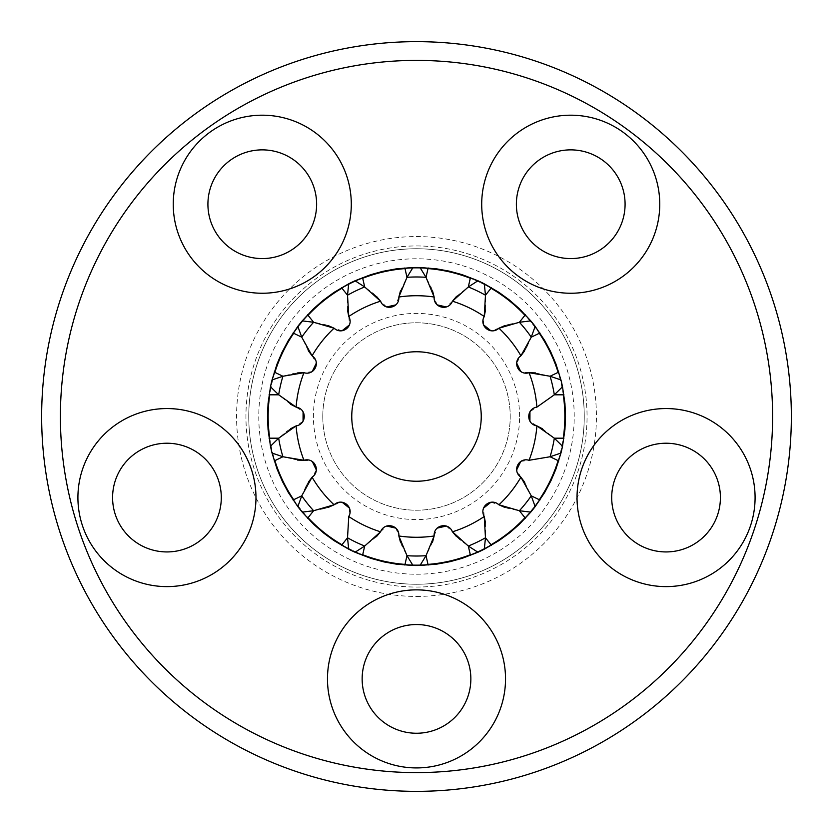 <?xml version="1.0" encoding="UTF-8"?>
<svg xmlns="http://www.w3.org/2000/svg" width="833" height="833" viewBox="0 0 833 833"><rect width="100%" height="100%" fill="white"/><g stroke="black" fill="none" stroke-linecap="round" stroke-linejoin="round"><path stroke-width="0.62" stroke-dasharray="4.17 3.12" d="M416.5 574.218A157.718 157.718 0 0 0 574.218 416.5A157.718 157.718 0 0 0 416.5 258.782A157.718 157.718 0 0 0 258.782 416.5A157.718 157.718 0 0 0 416.5 574.218M428.006 268.601A148.347 148.347 0 0 0 416.5 268.153A148.347 148.347 0 0 1 564.847 416.5A148.347 148.347 0 0 1 416.5 564.847A148.347 148.347 0 0 0 428.006 564.399M416.5 596.428A179.928 179.928 0 0 0 596.428 416.5A179.928 179.928 0 0 0 416.5 236.572A179.928 179.928 0 0 0 236.572 416.5A179.928 179.928 0 0 0 416.5 596.428M416.5 245.943A170.557 170.557 0 0 1 587.057 416.5A170.557 170.557 0 0 1 416.5 587.057A170.557 170.557 0 0 1 245.943 416.5A170.557 170.557 0 0 1 416.5 245.943A170.557 170.557 0 0 1 587.057 416.5A170.557 170.557 0 0 1 416.5 587.057A170.557 170.557 0 0 1 245.943 416.5A170.557 170.557 0 0 1 416.5 245.943M166.944 586.609A89.027 89.027 0 0 0 255.97 497.582A89.027 89.027 0 0 0 166.944 408.555A89.027 89.027 0 0 0 77.917 497.582A89.027 89.027 0 0 0 166.944 586.609M166.944 551.935A54.353 54.353 0 0 0 221.297 497.582A54.353 54.353 0 0 0 166.944 443.229A54.353 54.353 0 0 0 112.59 497.582A54.353 54.353 0 0 0 166.944 551.935M262.27 293.247A89.027 89.027 0 0 0 351.297 204.22A89.027 89.027 0 0 0 262.27 115.193A89.027 89.027 0 0 0 173.243 204.22A89.027 89.027 0 0 0 262.27 293.247M262.27 258.574A54.353 54.353 0 0 0 316.623 204.22A54.353 54.353 0 0 0 262.27 149.867A54.353 54.353 0 0 0 207.917 204.22A54.353 54.353 0 0 0 262.27 258.574M570.73 293.247A89.027 89.027 0 0 0 659.757 204.22A89.027 89.027 0 0 0 570.73 115.193A89.027 89.027 0 0 0 481.703 204.22A89.027 89.027 0 0 0 570.73 293.247M570.73 258.574A54.353 54.353 0 0 0 625.083 204.22A54.353 54.353 0 0 0 570.73 149.867A54.353 54.353 0 0 0 516.377 204.22A54.353 54.353 0 0 0 570.73 258.574M666.056 586.609A89.027 89.027 0 0 0 755.083 497.582A89.027 89.027 0 0 0 666.056 408.555A89.027 89.027 0 0 0 577.03 497.582A89.027 89.027 0 0 0 666.056 586.609M666.056 551.935A54.353 54.353 0 0 0 720.41 497.582A54.353 54.353 0 0 0 666.056 443.229A54.353 54.353 0 0 0 611.703 497.582A54.353 54.353 0 0 0 666.056 551.935M416.5 767.922A89.027 89.027 0 0 0 505.527 678.895A89.027 89.027 0 0 0 416.5 589.868A89.027 89.027 0 0 0 327.473 678.895A89.027 89.027 0 0 0 416.5 767.922M416.5 733.248A54.353 54.353 0 0 0 470.853 678.895A54.353 54.353 0 0 0 416.5 624.542A54.353 54.353 0 0 0 362.147 678.895A54.353 54.353 0 0 0 416.5 733.248M416.5 41.65A374.85 374.85 0 0 0 41.65 416.5A374.85 374.85 0 0 0 416.5 791.35A374.85 374.85 0 0 0 791.35 416.5A374.85 374.85 0 0 0 416.5 41.65M470.301 554.747A148.347 148.347 0 0 0 491.043 544.761M524.957 517.71A148.347 148.347 0 0 0 539.305 499.717M558.131 460.628A148.347 148.347 0 0 0 563.254 438.189M563.254 394.811A148.347 148.347 0 0 0 558.131 372.372M539.305 333.283A148.347 148.347 0 0 0 524.957 315.291M491.043 288.239A148.347 148.347 0 0 0 470.301 278.253M404.994 564.399A148.347 148.347 0 0 0 416.5 564.847A148.347 148.347 0 0 1 268.153 416.5A148.347 148.347 0 0 1 416.5 268.153A148.347 148.347 0 0 0 404.994 268.601M362.699 278.253A148.347 148.347 0 0 0 341.957 288.239M308.043 315.291A148.347 148.347 0 0 0 293.695 333.283M274.869 372.372A148.347 148.347 0 0 0 269.746 394.811M269.746 438.189A148.347 148.347 0 0 0 274.869 460.628M293.695 499.717A148.347 148.347 0 0 0 308.043 517.71M341.957 544.761A148.347 148.347 0 0 0 362.699 554.747M584.245 416.5A167.745 167.745 0 0 1 416.5 584.245A167.745 167.745 0 0 1 248.755 416.5A167.745 167.745 0 0 1 416.5 248.755A167.745 167.745 0 0 1 584.245 416.5A167.745 167.745 0 0 1 416.5 584.245A167.745 167.745 0 0 1 248.755 416.5A167.745 167.745 0 0 1 416.5 248.755A167.745 167.745 0 0 1 584.245 416.5M519.584 416.5A103.084 103.084 0 0 0 416.5 313.416A103.084 103.084 0 0 0 313.416 416.5A103.084 103.084 0 0 0 416.5 519.584A103.084 103.084 0 0 0 519.584 416.5M322.788 416.5A93.713 93.713 0 0 1 416.5 322.788A93.713 93.713 0 0 1 510.212 416.5A93.713 93.713 0 0 1 416.5 510.212A93.713 93.713 0 0 1 322.788 416.5A93.713 93.713 0 0 1 416.5 322.788A93.713 93.713 0 0 1 510.212 416.5A93.713 93.713 0 0 1 416.5 510.212A93.713 93.713 0 0 1 322.788 416.5M351.755 416.5A64.745 64.745 0 0 1 416.5 351.755A64.745 64.745 0 0 1 481.245 416.5A64.745 64.745 0 0 1 416.5 481.245A64.745 64.745 0 0 1 351.755 416.5M565.503 416.5A149.003 149.003 0 0 1 416.5 565.503A149.003 149.003 0 0 1 267.497 416.5A149.003 149.003 0 0 1 416.5 267.497A149.003 149.003 0 0 1 565.503 416.5M324.287 508.63L313.614 510.733A139.517 139.517 0 0 1 301.733 495.843L306.065 486.087M376.412 536.671L364.687 546.042A139.517 139.517 0 0 1 347.528 537.785M432.525 542.158L426.017 555.694A139.517 139.517 0 0 1 406.983 555.694L402.047 546.229M485.462 522.77L485.472 537.785A139.517 139.517 0 0 1 468.313 546.042L459.764 539.649M524.738 482.328L531.267 495.843A139.517 139.517 0 0 1 519.386 510.733L508.911 508.682M542.575 428.839L554.32 438.189A139.517 139.517 0 0 1 550.082 456.755M535.442 372.913L550.082 376.245A139.517 139.517 0 0 1 554.32 394.811M508.713 324.37L519.386 322.267A139.517 139.517 0 0 1 531.267 337.157L526.935 346.913M456.588 296.329L468.313 286.958A139.517 139.517 0 0 1 485.472 295.215L485.806 305.888M400.475 290.842L406.983 277.306A139.517 139.517 0 0 1 426.017 277.306L430.953 286.771M347.538 310.23L347.528 295.215A139.517 139.517 0 0 1 364.687 286.958L373.236 293.351M308.262 350.672L301.733 337.157A139.517 139.517 0 0 1 313.614 322.267L324.089 324.318M290.425 404.161L278.68 394.811A139.517 139.517 0 0 1 282.918 376.245L293.237 373.538M297.558 460.087L282.918 456.755A139.517 139.517 0 0 1 278.68 438.189L286.812 431.275M296.09 407.108L303.077 411.762M303.056 421.269L296.09 425.892M290.53 428.776L287.062 431.088M312.083 355.795L316.373 363.021M312.229 371.58L303.941 372.715M297.673 372.903L293.549 373.486M303.941 460.285L312.26 461.44M316.363 470.02L312.083 477.205M308.335 482.224L306.211 485.806M324.297 508.619L328.244 507.38M334.075 504.788L342.082 502.216M349.496 508.161L348.767 516.502M380.546 531.808L386.637 526.019M395.904 528.153L398.861 535.983M400.444 542.044L401.923 545.938M434.139 535.983L437.117 528.132M446.394 526.039L452.454 531.808M456.505 536.577L459.524 539.44M484.233 516.502L483.515 508.13M490.96 502.216L498.925 504.788M504.642 507.339L508.609 508.599M520.917 477.205L516.627 469.979M520.771 461.42L529.059 460.285M536.91 425.892L529.923 421.238M529.944 411.731L536.91 407.108M529.059 372.715L520.74 371.56M516.637 362.98L520.917 355.795M524.665 350.776L526.789 347.194M508.703 324.381L504.756 325.62M498.925 328.212L490.918 330.784M483.504 324.839L484.233 316.498M485.441 310.355L485.795 306.211M452.454 301.192L446.363 306.981M437.096 304.847L434.139 297.017M432.556 290.956L431.077 287.062M398.861 297.017L395.883 304.868M386.606 306.961L380.546 301.192M376.495 296.423L373.476 293.56M348.767 316.498L349.485 324.87M342.04 330.784L334.075 328.212M328.358 325.661L324.391 324.401"/><path stroke-width="1.25" d="M416.5 60.392A356.108 356.108 0 0 0 60.392 416.5A356.108 356.108 0 0 0 416.5 772.607A356.108 356.108 0 0 0 772.607 416.5A356.108 356.108 0 0 0 416.5 60.392M416.5 791.35A374.85 374.85 0 0 1 41.65 416.5A374.85 374.85 0 0 1 416.5 41.65A374.85 374.85 0 0 1 791.35 416.5A374.85 374.85 0 0 1 416.5 791.35M166.944 586.609A89.027 89.027 0 0 0 255.97 497.582A89.027 89.027 0 0 0 166.944 408.555A89.027 89.027 0 0 0 77.917 497.582A89.027 89.027 0 0 0 166.944 586.609M166.944 551.935A54.353 54.353 0 0 0 221.297 497.582A54.353 54.353 0 0 0 166.944 443.229A54.353 54.353 0 0 0 112.59 497.582A54.353 54.353 0 0 0 166.944 551.935M262.27 293.247A89.027 89.027 0 0 0 351.297 204.22A89.027 89.027 0 0 0 262.27 115.193A89.027 89.027 0 0 0 173.243 204.22A89.027 89.027 0 0 0 262.27 293.247M262.27 258.574A54.353 54.353 0 0 0 316.623 204.22A54.353 54.353 0 0 0 262.27 149.867A54.353 54.353 0 0 0 207.917 204.22A54.353 54.353 0 0 0 262.27 258.574M570.73 293.247A89.027 89.027 0 0 0 659.757 204.22A89.027 89.027 0 0 0 570.73 115.193A89.027 89.027 0 0 0 481.703 204.22A89.027 89.027 0 0 0 570.73 293.247M570.73 258.574A54.353 54.353 0 0 0 625.083 204.22A54.353 54.353 0 0 0 570.73 149.867A54.353 54.353 0 0 0 516.377 204.22A54.353 54.353 0 0 0 570.73 258.574M666.056 586.609A89.027 89.027 0 0 0 755.083 497.582A89.027 89.027 0 0 0 666.056 408.555A89.027 89.027 0 0 0 577.03 497.582A89.027 89.027 0 0 0 666.056 586.609M666.056 551.935A54.353 54.353 0 0 0 720.41 497.582A54.353 54.353 0 0 0 666.056 443.229A54.353 54.353 0 0 0 611.703 497.582A54.353 54.353 0 0 0 666.056 551.935M416.5 767.922A89.027 89.027 0 0 0 505.527 678.895A89.027 89.027 0 0 0 416.5 589.868A89.027 89.027 0 0 0 327.473 678.895A89.027 89.027 0 0 0 416.5 767.922M416.5 733.248A54.353 54.353 0 0 0 470.853 678.895A54.353 54.353 0 0 0 416.5 624.542A54.353 54.353 0 0 0 362.147 678.895A54.353 54.353 0 0 0 416.5 733.248M428.006 564.399A148.347 148.347 0 0 0 470.301 554.747M491.043 544.761A148.347 148.347 0 0 0 524.957 517.71M539.305 499.717A148.347 148.347 0 0 0 558.131 460.628M563.254 438.189A148.347 148.347 0 0 0 563.254 394.811M558.131 372.372A148.347 148.347 0 0 0 539.305 333.283M524.957 315.291A148.347 148.347 0 0 0 491.043 288.239M470.301 278.253A148.347 148.347 0 0 0 428.006 268.601M404.994 268.601A148.347 148.347 0 0 0 362.699 278.253M341.957 288.239A148.347 148.347 0 0 0 308.043 315.291M293.695 333.283A148.347 148.347 0 0 0 274.869 372.372M269.746 394.811A148.347 148.347 0 0 0 269.746 438.189M274.869 460.628A148.347 148.347 0 0 0 293.695 499.717M308.043 517.71A148.347 148.347 0 0 0 341.957 544.761M362.699 554.747A148.347 148.347 0 0 0 404.994 564.399M481.245 416.5A64.745 64.745 0 0 0 416.5 351.755A64.745 64.745 0 0 0 351.755 416.5A64.745 64.745 0 0 0 416.5 481.245A64.745 64.745 0 0 0 481.245 416.5M267.497 416.5L268.059 429.443L270.486 446.217A149.003 149.003 0 0 0 272.058 453.079L277.16 469.281L282.491 481.63L288.395 492.595L297.839 506.62A149.003 149.003 0 0 0 302.233 512.128L313.864 524.509L324.016 533.328L334.095 540.648L348.694 549.176A149.003 149.003 0 0 0 355.045 552.237L370.893 558.349L383.867 561.89L396.123 564.108L412.981 565.461A149.003 149.003 0 0 0 420.019 565.461L436.95 564.097L450.184 561.65L462.18 558.329L477.955 552.237A149.003 149.003 0 0 0 484.306 549.176L498.967 540.607L509.827 532.662L519.198 524.457L530.767 512.128A149.003 149.003 0 0 0 535.161 506.62L544.647 492.532L550.977 480.662L555.871 469.208L560.942 453.079A149.003 149.003 0 0 0 562.514 446.217L564.941 429.443L565.503 416.5L564.941 403.557L562.514 386.783A149.003 149.003 0 0 0 560.942 379.921L555.84 363.719L550.509 351.37L544.605 340.405L535.161 326.38A149.003 149.003 0 0 0 530.767 320.872L519.136 308.491L508.984 299.672L498.905 292.352L484.306 283.824A149.003 149.003 0 0 0 477.955 280.763L462.107 274.651L449.133 271.11L436.877 268.892L420.019 267.539A149.003 149.003 0 0 0 412.981 267.539L396.05 268.903L382.816 271.35L370.82 274.671L355.045 280.763A149.003 149.003 0 0 0 348.694 283.824L334.033 292.393L323.173 300.338L313.802 308.543L302.233 320.872A149.003 149.003 0 0 0 297.839 326.38L288.353 340.468L282.023 352.338L277.129 363.792L272.058 379.921A149.003 149.003 0 0 0 270.486 386.783L268.059 403.557L267.497 416.5M328.244 507.38L334.075 504.788C342.196 497.322 354.223 506.985 348.767 516.502A120.775 120.775 0 0 0 380.546 531.808C384.617 521.552 399.653 525.05 398.861 535.983A120.775 120.775 0 0 0 434.139 535.983C433.358 524.988 448.414 521.614 452.454 531.808A120.775 120.775 0 0 0 484.233 516.502C478.756 506.933 490.866 497.353 498.925 504.788A120.775 120.775 0 0 0 520.917 477.205C511.826 470.957 518.574 457.088 529.059 460.285A120.775 120.775 0 0 0 536.91 425.892C526.019 424.205 526.081 408.774 536.91 407.108A120.775 120.775 0 0 0 529.059 372.715C518.511 375.922 511.879 361.991 520.917 355.795A120.775 120.775 0 0 0 498.925 328.212C490.804 335.678 478.777 326.015 484.233 316.498A120.775 120.775 0 0 0 452.454 301.192C448.383 311.448 433.347 307.95 434.139 297.017A120.775 120.775 0 0 0 398.861 297.017C399.642 308.012 384.586 311.386 380.546 301.192A120.775 120.775 0 0 0 348.767 316.498C354.244 326.067 342.134 335.647 334.075 328.212A120.775 120.775 0 0 0 312.083 355.795C321.174 362.043 314.426 375.912 303.941 372.715A120.775 120.775 0 0 0 296.09 407.108C306.981 408.795 306.919 424.226 296.09 425.892A120.775 120.775 0 0 0 303.941 460.285C314.489 457.078 321.121 471.009 312.083 477.205A120.775 120.775 0 0 0 334.075 504.788L313.614 510.733A139.517 139.517 0 0 1 301.733 495.843L297.839 506.62M302.233 512.128L313.614 510.733L307.627 518.23M355.045 552.237L364.687 546.042A139.517 139.517 0 0 1 347.528 537.785L348.694 549.176M420.019 565.461L426.017 555.694A139.517 139.517 0 0 1 406.983 555.694L412.981 565.461M484.306 549.176L485.472 537.785A139.517 139.517 0 0 1 468.313 546.042L477.955 552.237M535.161 506.62L531.267 495.843A139.517 139.517 0 0 1 519.386 510.733L530.767 512.128M562.514 446.217L554.32 438.189A139.517 139.517 0 0 1 550.082 456.755L560.942 453.079M560.942 379.921L550.082 376.245A139.517 139.517 0 0 1 554.32 394.811L562.514 386.783M530.767 320.872L519.386 322.267A139.517 139.517 0 0 1 531.267 337.157L535.161 326.38M477.955 280.763L468.313 286.958A139.517 139.517 0 0 1 485.472 295.215L484.306 283.824M412.981 267.539L406.983 277.306A139.517 139.517 0 0 1 426.017 277.306L420.019 267.539M348.694 283.824L347.528 295.215A139.517 139.517 0 0 1 364.687 286.958L355.045 280.763M297.839 326.38L301.733 337.157A139.517 139.517 0 0 1 313.614 322.267L302.233 320.872M270.486 386.783L278.68 394.811A139.517 139.517 0 0 1 282.918 376.245L272.058 379.921M297.558 460.087L303.941 460.285L282.918 456.755A139.517 139.517 0 0 1 278.68 438.189L296.09 425.892L290.53 428.776M290.425 404.161L296.09 407.108L278.68 394.811L269.08 394.811M303.077 411.762L303.056 421.269M274.276 372.08L282.918 376.245L303.941 372.715L297.673 372.903M308.262 350.672L312.083 355.795L301.733 337.157L293.091 332.992M316.373 363.021L312.229 371.58M293.091 500.008L301.733 495.843L312.083 477.205L308.335 482.224M312.26 461.44L316.363 470.02M347.528 537.785L348.767 516.502L347.528 537.785L341.551 545.282M342.082 502.216L349.496 508.161M376.412 536.671L380.546 531.808L364.687 546.042L362.553 555.392M386.637 526.019L395.904 528.153M404.848 565.045L406.983 555.694L398.861 535.983L400.444 542.044M470.447 555.392L468.313 546.042L452.454 531.808L456.505 536.577M432.525 542.158L434.139 535.983L426.017 555.694L428.152 565.045M437.117 528.132L446.394 526.039M525.373 518.23L519.386 510.733L498.925 504.788L504.642 507.339M485.462 522.77L484.233 516.502L485.472 537.785L491.449 545.282M483.515 508.13L490.96 502.216M550.082 456.755L529.059 460.285L550.082 456.755L558.724 460.92M524.738 482.328L520.917 477.205L531.267 495.843L539.909 500.008M516.627 469.979L520.771 461.42M554.32 394.811L536.91 407.108L554.32 394.811L563.92 394.811M542.575 428.839L536.91 425.892L554.32 438.189L563.92 438.189M529.923 421.238L529.944 411.731M539.909 332.992L531.267 337.157L520.917 355.795L524.665 350.776M535.442 372.913L529.059 372.715L550.082 376.245L558.724 372.08M520.74 371.56L516.637 362.98M491.449 287.718L485.472 295.215L484.233 316.498L485.441 310.355M504.756 325.62L498.925 328.212L519.386 322.267L525.373 314.77M490.918 330.784L483.504 324.839M428.152 267.955L426.017 277.306L434.139 297.017L432.556 290.956M456.588 296.329L452.454 301.192L468.313 286.958L470.447 277.608M446.363 306.981L437.096 304.847M362.553 277.608L364.687 286.958L380.546 301.192L376.495 296.423M400.475 290.842L398.861 297.017L406.983 277.306L404.848 267.955M395.883 304.868L386.606 306.961M307.627 314.77L313.614 322.267L334.075 328.212L328.358 325.661M347.538 310.23L348.767 316.498L347.528 295.215L341.551 287.718M349.485 324.87L342.04 330.784M272.058 453.079L282.918 456.755L274.276 460.92M269.08 438.189L278.68 438.189L270.486 446.217"/></g></svg>
